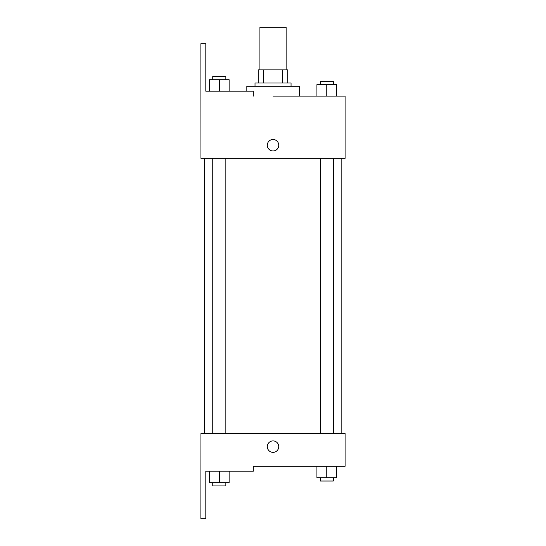 <?xml version="1.0" encoding="UTF-8"?>
<svg xmlns="http://www.w3.org/2000/svg" width="546" height="546" viewBox="0 0 546 546"><rect width="100%" height="100%" fill="white"/><g stroke="black" fill="none" stroke-linecap="round" stroke-linejoin="round"><path stroke-width="0.82" d="M286.131 69.888L286.131 27.3L259.923 27.3L259.923 69.888M263.418 82.992L263.418 69.888L258.285 69.888L258.285 82.992L258.285 69.888M263.418 69.888L287.769 69.888L287.769 82.992M282.637 82.992L282.637 69.888M255.009 86.268L255.009 82.992L291.045 82.992L291.045 86.268M326.754 96.096L326.754 84.63L316.926 84.63L316.926 96.096L299.235 96.096L299.235 86.268L246.819 86.268L246.819 91.182M273.027 96.096L345.099 96.096L336.582 96.096L336.582 84.63L326.754 84.63M267.294 145.236A5.733 5.733 0 0 1 275.894 140.274A5.733 5.733 0 0 1 275.894 150.198A5.733 5.733 0 0 1 267.294 145.236M253.317 96.096L253.317 91.182L205.815 91.182L205.815 43.68L200.901 43.68L200.955 158.34L345.099 158.34L345.099 96.096M200.955 433.524L345.099 433.524L345.099 466.284L253.317 466.284L253.317 471.198L205.815 471.198L205.815 518.7L200.901 518.7L200.955 433.524M267.294 446.628A5.733 5.733 0 0 1 275.894 441.666A5.733 5.733 0 0 1 275.894 451.59A5.733 5.733 0 0 1 267.294 446.628M316.926 466.284L316.926 477.75L336.582 477.75L336.582 466.284L336.582 477.75M326.754 477.75L326.754 466.284M333.306 477.75L333.306 481.026L320.202 481.026L320.202 477.75M209.473 471.198L209.473 482.664L229.129 482.664L229.129 471.198L229.129 482.664M219.301 482.664L219.301 471.198M225.853 482.664L225.853 485.94L212.749 485.94L212.749 482.664M336.582 96.096L336.582 84.63M333.306 84.63L333.306 81.354L320.202 81.354L320.202 84.63M209.473 91.182L209.473 79.716L229.129 79.716L229.129 91.182L229.129 79.716M219.301 91.182L219.301 79.716M225.853 79.716L225.853 76.44L212.749 76.44L212.749 79.716M341.823 433.524L341.823 158.34M204.231 433.524L204.231 158.34M320.202 158.34L320.202 433.524M333.306 158.34L333.306 433.524M225.853 433.524L225.853 158.34M212.749 433.524L212.749 158.34"/></g></svg>
